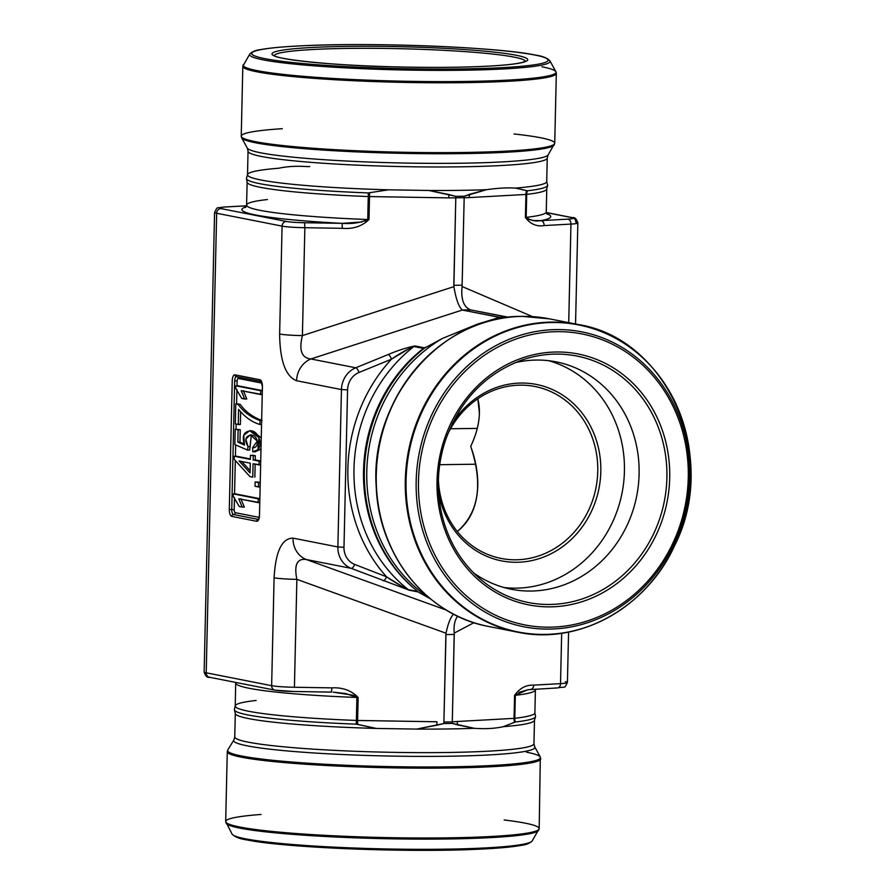 <?xml version="1.0" encoding="UTF-8"?>
<svg xmlns="http://www.w3.org/2000/svg" width="895" height="895" viewBox="0 0 895 895"><rect width="100%" height="100%" fill="white"/><g stroke="black" fill="none" stroke-linecap="round" stroke-linejoin="round"><path stroke-width="1.34" d="M520.017 385.152A87.62 79.42 101.1 0 0 447.31 435.037A87.62 79.42 -78.9 0 1 520.017 385.152A87.62 79.42 -78.9 0 1 597.782 469.137A87.62 79.42 -78.9 0 1 520.174 559.621A87.62 79.42 -78.9 0 1 438.405 480.313A87.62 79.42 101.1 0 0 501.111 558.435A87.62 79.42 101.1 0 0 595.969 487.809A87.62 79.42 101.1 0 0 534.953 386.506A87.62 79.42 101.1 0 0 520.017 385.152M470.725 446.381C483.222 484.408 478.758 512.779 457.3 531.507C470.267 521.17 477.091 505.921 477.773 485.784C478.008 473.231 475.659 460.097 470.725 446.381C476.241 434.746 479.138 423.659 479.418 413.132L477.818 398.767C481.342 412.875 478.982 428.75 470.725 446.381M365.082 221.233L367.744 219.521A149.868 11.881 -178.7 0 1 246.595 205.1A149.868 11.881 1.3 0 0 367.744 219.521L368.259 196.542A9.218 1.745 92.2 0 0 368.203 192.928A9.218 1.745 -87.8 0 1 368.259 196.542A149.868 11.881 -178.7 0 1 247.121 182.121A149.868 11.881 1.3 0 0 368.259 196.542L369.501 196.576L368.986 219.555C361.882 226.334 352.999 229.254 342.337 228.315L304.859 227.699A23.057 1.824 -178.7 0 1 282.082 226.122L216.657 213.245A4.609 4.184 -78.9 0 1 220.953 208.591A18.448 1.466 -178.7 0 1 224.813 207.025A4.609 3.222 -93.2 0 0 224.455 207.013A4.609 3.222 86.8 0 1 224.813 207.025L246.505 205.828L224.813 207.025A18.448 1.466 1.3 0 0 220.953 208.591A4.609 4.184 101.1 0 0 216.657 213.245A23.057 1.824 -178.7 0 1 214.576 212.428A23.057 1.824 1.3 0 0 216.657 213.245L206.219 672.805A4.609 4.184 101.1 0 0 209.531 677.269A4.609 4.184 -78.9 0 1 206.219 672.805A23.057 1.824 -178.7 0 1 204.149 672A23.057 1.824 1.3 0 0 206.219 672.805L271.644 685.682A4.609 4.184 101.1 0 0 274.955 690.146A4.609 4.184 -78.9 0 1 271.644 685.682A23.057 1.824 -178.7 0 0 294.421 687.259L296.871 579.356A23.057 1.824 -178.7 0 1 274.094 577.778L271.644 685.682L274.094 577.778C275.615 551.387 281.925 538.163 293.023 538.13L337.874 546.957L341.454 389.571L296.603 380.733C285.606 376.347 279.945 360.774 279.632 334.025L282.082 226.122L216.657 213.245L206.219 672.805L271.644 685.682A23.057 1.824 1.3 0 0 294.421 687.259L331.911 687.875L331.486 692.115L331.911 687.875C342.606 687.282 351.343 690.481 358.134 697.496L356.892 697.462A149.868 11.881 -178.7 0 1 235.754 683.042A149.868 11.881 1.3 0 0 356.892 697.462L358.134 697.496L357.62 720.475L436.917 721.773A9.218 0.738 -89.1 0 0 436.883 725.196L443.875 723.54L446.023 633.224L296.871 579.356L294.421 687.259L331.911 687.875C342.606 687.282 351.343 690.481 358.134 697.496L357.62 720.475A9.218 0.738 -89.1 0 0 357.597 724.402L376.292 728.429L416.634 729.089L436.883 725.196A9.218 0.738 90.9 0 1 436.917 721.773L356.367 720.441L356.892 697.462L356.367 720.441A9.218 1.745 -87.8 0 1 356.143 724.156L357.597 724.402A9.218 0.738 90.9 0 1 357.62 720.475L356.367 720.441A149.868 11.881 1.3 0 1 235.228 706.021L234.479 709.254A150.628 11.948 1.3 0 0 356.143 724.156A9.218 1.745 92.2 0 0 356.367 720.441A149.868 11.881 -178.7 0 1 235.228 706.021A149.868 11.881 -178.7 0 1 255.31 700.55L256.071 700.483M499.175 317.311L493.089 319.772A9.218 3.345 -112.2 0 0 493.279 319.806A9.218 3.345 67.8 0 1 493.089 319.772L499.197 317.311L462.838 310.162L499.779 317.311L477.415 324.147A149.633 135.648 -78.9 0 1 483.434 322.793A149.633 135.648 101.1 0 0 477.415 324.147L442.499 338.411L424.566 348.088A150.628 136.543 101.1 0 0 419.017 592.468L430.64 598.979L419.017 592.468A150.628 136.543 -78.9 0 1 365.91 497.598A150.628 136.543 -78.9 0 1 386.785 391.574A150.628 136.543 -78.9 0 1 424.566 348.088L442.499 338.411L477.415 324.147L499.779 317.311L508.248 317.199L470.569 309.894L462.379 310.006L310.889 358.962L355.74 367.789L388.195 354.532C397.123 350.695 406.017 347.819 414.888 345.94L424.443 347.819L426.859 346.824L424.443 347.819A9.218 3.345 -112.2 0 0 424.912 347.842A9.218 3.345 67.8 0 1 424.443 347.819A4.609 4.184 101.1 0 0 423.424 348.401A9.218 2.685 -128 0 0 424.398 348.256A9.218 2.685 52 0 1 423.424 348.401L413.882 346.522A149.868 135.85 101.1 0 0 408.355 589.66A4.609 4.184 101.1 0 0 409.351 590.23L418.446 592.02L409.351 590.23L351.198 568.359A23.057 20.898 -78.9 0 1 337.874 546.957L293.023 538.13C281.925 538.163 275.615 551.387 274.094 577.778A23.057 1.824 1.3 0 0 296.871 579.356L446.023 633.224L445.878 634.566L454.268 634.454L454.224 633.112L473.981 622.685L454.224 633.112L452.288 721.873L454.268 634.454L445.878 634.566L443.898 722.03L452.288 721.918L443.898 722.03L443.875 723.54L452.344 723.417L452.288 721.873L457.3 721.493L452.288 721.873L452.344 723.417L457.669 724.905A9.218 6.455 86.8 0 1 457.3 721.493L514.043 718.349L457.3 721.493A9.218 6.455 -93.2 0 0 457.669 724.905L474.305 728.306C485.179 729.078 494.801 728.552 503.18 726.706L514.558 722.265A9.218 6.455 86.8 0 1 514.043 718.349L514.804 718.293A9.218 7.965 -96.6 0 0 515.386 721.996A150.628 11.948 1.3 0 0 535.49 716.09L534.886 712.823A149.868 11.881 -178.7 0 1 514.804 718.293L514.043 718.349A9.218 6.455 -93.2 0 0 514.558 722.265L515.386 721.996A9.218 7.965 83.4 0 1 514.804 718.293A149.868 11.881 1.3 0 0 534.886 712.823L535.411 689.844A149.868 11.881 -178.7 0 1 515.33 695.314L514.804 718.293L515.33 695.314A149.868 11.881 1.3 0 0 535.411 689.844L535.49 689.139M361.938 221.982L342.091 223.347C352.059 224.052 360.607 222.777 367.744 219.521L368.259 196.542L369.501 196.576L368.986 219.555L367.744 219.521L368.986 219.555C361.882 226.334 352.999 229.254 342.337 228.315L342.091 223.347A154.477 12.25 -178.7 0 1 246.08 206.868A154.477 12.25 1.3 0 0 342.091 223.347L304.602 222.732L342.091 223.347L342.337 228.315L304.859 227.699L304.602 222.732A18.448 1.466 -178.7 0 1 286.378 221.468A18.448 1.466 1.3 0 0 304.602 222.732L304.859 227.699A23.057 1.824 1.3 0 1 282.082 226.122A4.609 4.184 -78.9 0 1 286.378 221.468L220.953 208.591L286.378 221.468A4.609 4.184 101.1 0 0 282.082 226.122L279.632 334.025A23.057 1.824 1.3 0 0 302.409 335.603L304.859 227.699L302.409 335.603L453.888 286.646L455.79 197.884L448.798 197.873L455.79 197.884L455.835 196.352L448.932 194.551A9.218 0.738 -89.1 0 0 448.798 197.873L369.501 196.576A9.218 0.738 90.9 0 1 369.657 192.783A9.218 0.738 -89.1 0 0 369.501 196.576L448.798 197.873A9.218 0.738 90.9 0 1 448.932 194.551L428.862 190.478L388.519 189.818A149.633 11.87 -178.7 0 1 247.512 174.771A149.633 11.87 -178.7 0 1 278.826 168.226C287.183 166.392 296.804 165.855 307.69 166.627A149.633 11.87 -178.7 0 1 309.737 166.559M282.328 128.701A156.782 12.429 -178.7 0 0 241.236 136.152A156.782 12.429 1.3 0 0 397.704 152.139A156.782 12.429 1.3 0 0 554.732 143.267A156.782 12.429 -178.7 0 1 397.704 152.139A156.782 12.429 -178.7 0 1 241.236 136.152L241.672 137.875A156.48 12.407 1.3 0 0 255.59 142.786A156.48 12.407 1.3 0 0 427.463 153.705A156.48 12.407 1.3 0 0 554.218 144.968A156.48 12.407 -178.7 0 1 427.463 153.705A156.48 12.407 -178.7 0 1 255.59 142.786A156.48 12.407 -178.7 0 1 241.672 137.875L247.288 148.089A150.628 11.948 1.3 0 0 397.458 162.89A150.628 11.948 1.3 0 0 548.143 154.913A150.628 11.948 -178.7 0 1 397.458 162.89A150.628 11.948 -178.7 0 1 247.288 148.089L248.049 151.233A149.633 11.87 1.3 0 0 397.38 166.492A149.633 11.87 1.3 0 0 547.248 158.023A149.633 11.87 -178.7 0 1 397.38 166.492A149.633 11.87 -178.7 0 1 248.049 151.233L247.512 174.771A149.633 11.87 1.3 0 0 388.519 189.818L368.203 192.928A150.628 11.948 -178.7 0 1 246.517 178.855L247.121 182.121L246.595 205.1A149.868 11.881 -178.7 0 1 266.676 199.619L267.437 199.563M547.192 214.319L546.252 211.891L546.778 188.912L547.527 185.679A150.628 11.948 -178.7 0 1 527.446 190.769L526.618 190.657A9.218 6.455 -93.2 0 0 525.936 194.45L526.696 194.383A149.868 11.881 1.3 0 0 546.778 188.912A149.868 11.881 -178.7 0 1 526.696 194.383A9.218 7.965 83.4 0 1 527.446 190.769A9.218 7.965 -96.6 0 0 526.696 194.383L526.182 217.362A149.868 11.881 1.3 0 0 546.252 211.891A149.868 11.881 -178.7 0 1 526.182 217.362L527.714 219.018M247.512 174.771L246.606 177.892A150.628 11.948 1.3 0 0 368.203 192.928L388.519 189.818L428.862 190.478A149.633 11.87 1.3 0 0 486.533 189.695C497.475 188.118 507.096 187.581 515.408 188.095C507.096 187.581 497.475 188.118 486.533 189.695L469.707 194.271A9.218 6.455 -93.2 0 0 469.181 197.594L525.936 194.45A9.218 6.455 86.8 0 1 526.618 190.657L515.408 188.095A149.633 11.87 1.3 0 0 546.711 181.562A149.633 11.87 -178.7 0 1 515.408 188.095L527.446 190.769A150.628 11.948 1.3 0 0 547.471 184.717L546.711 181.562L547.248 158.023L548.143 154.913L554.732 143.267L556.321 73.424A156.782 12.429 -178.7 0 1 399.293 82.295A156.782 12.429 -178.7 0 1 242.825 66.308A156.782 12.429 1.3 0 0 399.293 82.295A156.782 12.429 1.3 0 0 556.321 73.424L555.885 71.689A156.48 12.407 -178.7 0 1 399.315 81.121A156.48 12.407 -178.7 0 1 243.339 64.597A156.48 12.407 1.3 0 0 399.315 81.121A156.48 12.407 1.3 0 0 555.885 71.689A156.48 12.407 -178.7 0 0 541.967 66.778M533.744 220.517L540.994 220.64A154.477 12.25 1.3 0 0 546.688 213.692A154.477 12.25 -178.7 0 1 540.994 220.64L567.822 219.152A18.448 1.466 1.3 0 0 571.692 217.597A4.609 4.184 -78.9 0 1 575.776 222.128A23.057 1.824 -178.7 0 1 577.846 222.944A23.057 1.824 -178.7 0 1 570.954 224.086L568.717 322.659L570.954 224.086L544.126 225.574C536.463 226.759 530.22 224.052 525.41 217.429L525.936 194.45L469.181 197.594A9.218 6.455 86.8 0 1 469.707 194.271L464.315 196.24L464.181 197.761L469.181 197.594L464.181 197.761L464.315 196.24L455.835 196.352L455.79 197.829L464.181 197.717L462.089 286.534L532.592 316.651L462.089 286.534L464.181 197.717L455.79 197.829L453.81 285.304L462.2 285.181L453.81 285.304L453.888 286.646L302.409 335.603A23.057 1.824 -178.7 0 1 279.632 334.025C279.945 360.774 285.606 376.347 296.603 380.733L341.454 389.571A23.057 20.898 -78.9 0 1 355.74 367.789L310.889 358.962A23.057 20.898 101.1 0 0 296.603 380.733A23.057 20.898 -78.9 0 1 310.889 358.962C301.604 358.011 298.785 350.225 302.409 335.603C298.796 350.202 301.626 357.989 310.889 358.962L462.379 310.006C458.866 307.164 456.047 299.377 453.888 286.646C456.047 299.377 458.866 307.164 462.379 310.006L471.229 310.039L507.566 317.199M409.306 348.479L391.439 359.208L358.996 372.465A18.448 16.725 101.1 0 0 347.562 389.884L343.982 547.281A18.448 16.725 101.1 0 0 354.633 564.398L386.506 576.783A154.477 140.034 -78.9 0 1 391.439 359.208C399.204 353.805 406.677 349.576 413.882 346.522L423.424 348.401A149.868 135.85 101.1 0 0 415.011 589.212A149.868 135.85 -78.9 0 1 423.424 348.401A4.609 4.184 -78.9 0 1 424.443 347.819L414.888 345.94C406.017 347.819 397.123 350.695 388.195 354.532L355.74 367.789A23.057 20.898 101.1 0 0 341.454 389.571L337.874 546.957A23.057 20.898 101.1 0 0 351.198 568.359L306.336 559.532L446.392 610.11L306.336 559.532L351.198 568.359L409.351 590.23A4.609 4.184 -78.9 0 1 408.355 589.66L417.82 591.528L408.355 589.66A149.868 135.85 -78.9 0 1 413.882 346.522L410.95 347.663M493.089 319.772L491.981 320.22L493.089 319.772M508.248 317.199L499.779 317.311M250.757 430.808L261.094 437.633L251.775 430.719L249.671 430.741L258.968 437.599L257.883 449.726L252.782 451.785L252.603 447.746L257.312 441.078L250.197 434.858L245.856 439.143L248.016 446.583L250.119 446.56L249.66 450.051L251.294 434.948L250.119 446.56L248.016 446.583L247.557 450.084L249.66 450.051L247.557 450.084L234.87 444.569L235.217 429.197L240.24 429.734L239.961 442.074L243.966 443.886L239.961 442.074L240.24 429.734L235.217 429.197L240.24 429.734L238.137 429.768L237.857 442.108L239.961 442.074L237.857 442.108L244.492 445.095L243.72 435.317L249.671 430.741M260.848 448.429L259.975 449.704L254.874 451.751L259.975 449.704L257.883 449.726L259.975 449.704L260.848 448.429M235.407 493.872L259.707 498.649L233.315 493.906L259.707 498.783L258.252 498.806L258.163 502.61L259.617 502.587L238.73 498.783L242.232 507.096L244.335 507.073L240.833 498.75L244.335 507.073L239.289 506.514L233.259 496.356L233.315 493.906L235.407 493.872M240.643 411.868L240.352 424.51L240.643 411.868M237.88 403.925L240.252 404.383C245.51 411.767 252.804 417.148 262.123 420.527C252.804 417.148 245.51 411.767 240.252 404.383L237.88 403.925M238.327 378.484A2.763 1.152 -90.8 0 0 237.119 381.013L237.007 385.79L237.119 381.013A2.763 1.152 89.2 0 1 238.327 378.484L261.843 383.105L238.327 378.484A1.846 1.667 101.1 0 0 237.421 376.84A1.846 1.667 -78.9 0 1 238.327 378.484M236.918 389.448L236.593 403.936L236.918 389.448M236.135 424.118L236.023 429.186L236.135 424.118M235.665 444.916L235.407 456.215L235.665 444.916M235.307 460.556L234.557 493.883L235.307 460.556M234.468 497.542L234.199 509.691A2.763 1.152 -90.8 0 0 235.273 512.678L259.114 517.366L235.273 512.678A2.763 1.152 89.2 0 1 234.199 509.691L234.468 497.542M255.254 459.929L260.557 460.97L255.254 459.929L255.355 455.745L255.254 459.929L253.162 459.952L255.254 459.929M255.153 464.158L254.862 477.136L255.153 464.158M236.369 456.204L250.376 458.967L236.369 456.204M252.558 455.197L255.355 455.745L252.558 455.197M257.234 481.924L260.076 482.472L257.234 481.924M237.869 385.779L262.157 390.556L235.765 385.801L262.157 390.69L260.702 390.712L260.613 394.505L262.067 394.494L241.191 390.69L244.693 399.002L246.785 398.98L243.283 390.656L246.785 398.98L241.739 398.42L235.709 388.262L235.765 385.801L237.869 385.779M293.963 691.488A18.448 1.466 -178.7 0 1 275.738 690.224A18.448 1.466 1.3 0 0 293.963 691.488L293.963 691.488M577.846 222.944C576.537 218.827 574.747 217.071 572.476 217.664A4.609 4.184 101.1 0 0 571.692 217.597L546.308 212.596L571.692 217.597A18.448 1.466 -178.7 0 1 567.822 219.152L540.994 220.64C535.378 221.557 530.433 220.472 526.182 217.362L526.696 194.383L525.936 194.45L525.41 217.429L526.182 217.362L525.41 217.429C530.22 224.052 536.463 226.759 544.126 225.574A4.609 3.222 -93.2 0 0 540.994 220.64A4.609 3.222 86.8 0 1 544.126 225.574L570.954 224.086A4.609 3.222 -93.2 0 0 567.822 219.152A4.609 3.222 86.8 0 1 570.954 224.086A23.057 1.824 1.3 0 0 577.846 222.944L575.552 324.001M229.31 509.434L232.23 380.755A6.455 2.674 89.2 0 1 235.049 374.848L259.886 379.737A6.455 2.674 89.2 0 1 262.414 386.696L259.494 515.375A6.455 2.674 89.2 0 1 256.675 521.282L231.839 516.393A6.455 2.674 89.2 0 1 229.31 509.434L231.749 509.568L234.669 380.89A4.609 1.913 89.2 0 1 236.459 376.65A4.609 1.913 -90.8 0 0 234.669 380.89L237.119 381.013L234.669 380.89L231.749 509.568L229.31 509.434A6.455 2.674 -90.8 0 0 231.839 516.393A1.846 1.667 -78.9 0 1 233.561 514.535A4.609 1.913 89.2 0 1 231.749 509.568L234.199 509.691L231.749 509.568A4.609 1.913 -90.8 0 0 233.561 514.535A1.846 1.667 101.1 0 0 231.839 516.393L256.675 521.282A6.455 2.674 -90.8 0 0 259.494 515.375L262.414 386.696A6.455 2.674 -90.8 0 0 259.886 379.737L235.049 374.848A1.846 1.667 101.1 0 0 236.369 376.638A1.846 1.667 -78.9 0 1 235.049 374.848A6.455 2.674 -90.8 0 0 232.23 380.755L229.31 509.434M516.896 693.435L514.569 695.37L514.043 718.349L514.569 695.37C519.693 688.199 526.07 684.787 533.688 685.134L560.527 683.646L561.668 633.257L560.527 683.646A23.057 1.824 1.3 0 0 567.419 682.505A23.057 1.824 -178.7 0 1 560.527 683.646A4.609 3.222 86.8 0 1 557.551 687.919A4.609 3.222 86.8 0 1 557.182 687.908A4.609 3.222 -93.2 0 0 557.551 687.919A4.609 3.222 -93.2 0 0 560.527 683.646L533.688 685.134A4.609 3.222 86.8 0 1 530.724 689.407A4.609 3.222 86.8 0 1 530.355 689.396A4.609 3.222 -93.2 0 0 530.746 689.396A4.609 3.222 -93.2 0 0 533.688 685.134C526.07 684.787 519.693 688.199 514.569 695.37L527.905 689.732L557.551 687.919C566.468 686.129 563.816 689.351 567.419 682.505L568.571 632.071M261.519 381.55A1.846 1.667 -78.9 0 1 261.206 381.527L262.414 386.696L259.494 515.375L258.554 519.436A4.609 1.913 -90.8 0 1 258.387 519.424M261.072 381.494A1.846 1.667 -78.9 0 1 259.886 379.737A1.846 1.667 101.1 0 0 261.072 381.494L236.369 376.638A1.846 1.667 -78.9 0 0 236.683 376.661M258.342 519.424A1.846 1.667 101.1 0 0 256.675 521.282A1.846 1.667 -78.9 0 1 258.342 519.424L233.561 514.535A1.846 1.667 101.1 0 0 235.273 512.678A1.846 1.667 -78.9 0 1 233.561 514.535L258.342 519.413M293.023 538.13A23.057 20.898 101.1 0 0 306.336 559.532A23.057 20.898 -78.9 0 1 293.023 538.13M296.871 579.356C293.907 564.79 297.062 558.178 306.336 559.532C297.084 558.2 293.929 564.812 296.871 579.356M446.023 633.224C448.048 623.502 450.577 617.147 453.608 614.16C450.577 617.147 448.048 623.502 446.023 633.224M454.224 633.112C453.575 625.672 454.727 620.034 457.669 616.196C454.727 620.034 453.575 625.672 454.224 633.112M470.569 309.894C463.677 307.108 460.847 299.322 462.089 286.534C460.858 298.348 463.297 306.012 469.394 309.502L470.569 309.894M405.457 588.272L408.355 589.66C401.307 586.203 394.024 581.907 386.506 576.783L354.633 564.398A18.448 16.725 -78.9 0 1 343.982 547.281L347.562 389.884A18.448 16.725 -78.9 0 1 358.996 372.465L391.439 359.208A154.477 140.034 101.1 0 0 386.506 576.783L402.694 586.773M354.151 695.549L356.892 697.462L345.828 693.569L333.164 692.171L353.111 695.202M528.184 689.687L518.865 692.406M528.721 219.432L533.498 220.483M386.506 576.783A4.609 1.924 111.2 0 1 383.06 580.743A4.609 1.924 -68.8 0 0 386.506 576.783M354.633 564.398A4.609 1.924 111.2 0 1 351.198 568.359A4.609 1.924 -68.8 0 0 354.633 564.398M343.982 547.281L337.874 546.957L343.982 547.281M347.562 389.884L341.454 389.571L347.562 389.884M358.996 372.465A4.609 1.667 -112.2 0 0 355.74 367.789A4.609 1.667 67.8 0 1 358.996 372.465M391.439 359.208A4.609 1.667 -112.2 0 0 388.195 354.532A4.609 1.667 67.8 0 1 391.439 359.208M413.882 346.522A4.609 4.184 -78.9 0 1 414.888 345.94A4.609 4.184 101.1 0 0 413.882 346.522M246.505 205.794L224.455 207.013A4.609 3.222 -93.2 0 0 224.074 207.069M565.349 681.688A23.057 1.824 -178.7 0 1 567.419 682.505M331.452 692.092L294.019 691.488L331.474 692.115M275.738 690.224A4.609 4.184 -78.9 0 1 274.955 690.146L209.531 677.269C207.282 677.884 205.492 676.117 204.149 672L214.576 212.428C218.134 205.615 215.617 208.77 224.455 207.013M210.314 677.347A4.609 4.184 -78.9 0 1 209.531 677.269M238.596 409.395L238.26 424.543L240.352 424.51L235.329 423.961L235.777 403.947L238.148 404.417C243.418 411.801 250.701 417.182 260.02 420.56L261.474 420.538L260.02 420.56L259.93 424.465L261.385 424.443L259.93 424.465C252.323 422.362 245.208 417.339 238.596 409.395C245.208 417.339 252.323 422.362 259.93 424.465L260.02 420.56C250.701 417.182 243.418 411.801 238.148 404.417L235.777 403.947L235.329 423.961L238.26 424.543L238.596 409.395M250.052 472.884L250.276 463.196L239.077 460.992L250.052 472.884L239.077 460.992L250.276 463.196L250.052 472.884M260.557 461.104L259.102 461.126L259.013 464.919L260.467 464.897L253.072 463.755L252.77 477.169L249.973 476.621L234.199 459.336L234.266 456.237L250.365 459.403L250.455 455.231L255.355 455.745L253.251 455.779L253.162 459.952L260.557 461.104M250.108 470.636L241.672 461.507L250.108 470.636M259.013 464.919L259.102 461.126L253.162 459.952L253.251 455.779L250.455 455.231L250.365 459.403L234.266 456.237L234.199 459.336L249.973 476.621L252.77 477.169L253.072 463.755L259.013 464.919M258.252 498.806L233.315 493.906L233.259 496.356L239.289 506.514L242.232 507.096L238.73 498.783L258.163 502.61L258.252 498.806M260.065 482.606L258.61 482.629L258.521 486.958L259.975 486.936L255.041 486.276L255.142 481.946L260.065 482.606M258.521 486.958L258.61 482.629L255.142 481.946L255.041 486.276L258.521 486.958M255.556 451.774L252.782 451.785L257.883 449.726C262.515 444.513 258.957 431.614 251.338 430.898C243.932 431.066 241.65 435.798 244.492 445.095L237.857 442.108L238.137 429.768L235.217 429.197L234.87 444.569L247.557 450.084L248.016 446.583C244.212 439.803 245.375 435.943 251.506 434.992C258.51 435.809 259.729 448.261 252.603 447.746L252.782 451.785M260.702 390.712L235.765 385.801L235.709 388.262L241.739 398.42L244.693 399.002L241.191 390.69L260.613 394.505L260.702 390.712M442.499 338.411A149.633 135.648 101.1 0 0 366.961 466.742A149.633 135.648 101.1 0 0 429.287 597.871A149.633 135.648 -78.9 0 1 366.961 466.742A149.633 135.648 -78.9 0 1 442.499 338.411M521.024 383.049A89.925 81.512 101.1 0 0 452.367 423.357A89.925 81.512 -78.9 0 1 521.024 383.049A89.925 81.512 -78.9 0 1 600.746 465.076A89.925 81.512 -78.9 0 1 528.766 561.176A89.925 81.512 -78.9 0 1 438.651 493.033A89.925 81.512 101.1 0 0 528.766 561.176A89.925 81.512 101.1 0 0 600.746 465.076A89.925 81.512 101.1 0 0 521.024 383.049M504.008 587.512A115.88 105.051 101.1 0 0 622.059 492.944A115.88 105.051 101.1 0 0 548.657 360.696A115.88 105.051 -78.9 0 1 622.059 492.944A115.88 105.051 -78.9 0 1 504.008 587.512M536.295 360.058A115.88 105.051 101.1 0 0 514.804 362.766A115.88 105.051 -78.9 0 1 536.295 360.058A115.88 105.051 -78.9 0 1 633.917 507.342A115.88 105.051 -78.9 0 1 473.477 572.778A115.88 105.051 101.1 0 0 511.291 589.246A115.88 105.051 101.1 0 0 636.737 495.841A115.88 105.051 101.1 0 0 556.052 361.848A115.88 105.051 101.1 0 0 536.295 360.058M555.459 354.107A125.602 113.855 101.1 0 0 523.217 359.589A125.602 113.855 101.1 0 0 518.149 361.412A125.602 113.855 -78.9 0 1 523.217 359.589A125.602 113.855 -78.9 0 1 555.459 354.107A125.602 113.855 -78.9 0 1 659.76 518.541A125.602 113.855 -78.9 0 1 480.056 578.897A125.602 113.855 101.1 0 0 659.76 518.541A125.602 113.855 101.1 0 0 555.459 354.107M556.265 352.003A127.862 115.902 101.1 0 0 451.181 544.507A127.862 115.902 101.1 0 0 652.679 541.777A127.862 115.902 101.1 0 0 556.265 352.003A127.862 115.902 -78.9 0 1 652.679 541.777A127.862 115.902 -78.9 0 1 451.181 544.507A127.862 115.902 -78.9 0 1 556.265 352.003M556.735 331.665A148.268 134.407 101.1 0 0 434.869 554.889A148.268 134.407 101.1 0 0 668.531 551.723A148.268 134.407 101.1 0 0 556.735 331.665A148.268 134.407 -78.9 0 1 668.531 551.723A148.268 134.407 -78.9 0 1 434.869 554.889A148.268 134.407 -78.9 0 1 556.735 331.665M556.298 329.584A150.259 136.208 101.1 0 0 432.8 555.817A150.259 136.208 101.1 0 0 669.605 552.607A150.259 136.208 101.1 0 0 556.298 329.584A150.259 136.208 -78.9 0 1 669.605 552.607A150.259 136.208 -78.9 0 1 432.8 555.817A150.259 136.208 -78.9 0 1 556.298 329.584M551.98 322.513A156.48 141.846 101.1 0 0 423.369 558.1A156.48 141.846 101.1 0 0 669.975 554.755A156.48 141.846 101.1 0 0 551.98 322.513A156.48 141.846 -78.9 0 1 669.975 554.755A156.48 141.846 -78.9 0 1 423.369 558.1A156.48 141.846 -78.9 0 1 551.98 322.513M522.479 316.394A156.782 142.126 101.1 0 0 377.242 459.84A156.782 142.126 101.1 0 0 488.648 626.478A156.782 142.126 -78.9 0 1 377.242 459.84A156.782 142.126 -78.9 0 1 522.479 316.394A156.782 142.126 -78.9 0 1 549.206 318.81A156.782 142.126 101.1 0 0 522.479 316.394M551.51 322.111A156.782 142.126 -78.9 0 1 578.237 324.527A156.782 142.126 101.1 0 0 551.51 322.111A156.782 142.126 101.1 0 0 406.274 465.545A156.782 142.126 101.1 0 0 517.679 632.194A156.782 142.126 -78.9 0 1 406.274 465.545A156.782 142.126 -78.9 0 1 551.51 322.111M463.286 331.128A156.48 141.846 101.1 0 0 413.803 582.533M653.093 368.483A156.782 142.126 101.1 0 0 578.237 324.527L549.206 318.81L522.389 316.394C441.962 314.984 369.691 399.282 376.224 486.6C378.495 555.001 427.016 615.491 488.648 626.478L517.679 632.194A156.782 142.126 101.1 0 0 603.61 619.888M486.533 189.695A149.633 11.87 -178.7 0 1 428.862 190.478L455.835 196.352L464.315 196.24L486.533 189.695M514.11 57.112A125.602 9.957 1.3 0 0 374.412 48.33A125.602 9.957 1.3 0 0 274.273 55.635A125.602 9.957 -178.7 0 1 374.412 48.33A125.602 9.957 -178.7 0 1 514.11 57.112A125.602 9.957 -178.7 0 1 525.376 61.33A125.602 9.957 1.3 0 0 514.11 57.112M516.202 55.255A127.862 10.136 1.3 0 0 295.831 48.598A127.862 10.136 1.3 0 0 387.569 66.655A127.862 10.136 1.3 0 0 516.202 55.255A127.862 10.136 -178.7 0 1 387.569 66.655A127.862 10.136 -178.7 0 1 295.831 48.598A127.862 10.136 -178.7 0 1 516.202 55.255M534.774 55.009A148.268 11.758 1.3 0 0 279.218 47.29A148.268 11.758 1.3 0 0 385.611 68.221A148.268 11.758 1.3 0 0 534.774 55.009A148.268 11.758 -178.7 0 1 385.611 68.221A148.268 11.758 -178.7 0 1 279.218 47.29A148.268 11.758 -178.7 0 1 534.774 55.009M241.236 136.152L242.825 66.308L249.783 54.036A150.259 11.915 1.3 0 0 399.573 69.899A150.259 11.915 1.3 0 0 549.922 60.849A150.259 11.915 -178.7 0 1 399.573 69.899A150.259 11.915 -178.7 0 1 249.783 54.036C252.233 51.586 255.903 50.098 260.792 49.572C270.838 47.737 286.646 46.383 308.204 45.522C379.1 42.378 499.41 47.39 535.165 55.042C542.292 56.005 547.203 57.94 549.922 60.849L555.885 71.689M514.032 133.959A156.782 12.429 -178.7 0 1 540.636 137.763A156.782 12.429 -178.7 0 1 554.732 143.267M248.206 742.156A149.633 11.87 1.3 0 0 415.94 752.617A149.633 11.87 1.3 0 0 533.957 743.7A149.633 11.87 -178.7 0 1 415.94 752.617A149.633 11.87 -178.7 0 1 248.206 742.156A149.633 11.87 -178.7 0 1 234.758 736.909A149.633 11.87 1.3 0 0 248.206 742.156M248.743 718.618A149.633 11.87 -178.7 0 1 235.295 713.371A149.633 11.87 1.3 0 0 376.292 728.429A149.633 11.87 -178.7 0 1 248.743 718.618M526.417 752.147A156.48 12.407 -178.7 0 1 540.323 757.058L534.718 746.844A150.628 11.948 -178.7 0 1 419.442 756.398A150.628 11.948 -178.7 0 1 247.221 745.848A150.628 11.948 1.3 0 0 419.442 756.398A150.628 11.948 1.3 0 0 534.718 746.844L533.957 743.7L534.494 720.162L535.4 717.052A150.628 11.948 -178.7 0 1 515.386 721.996L503.18 726.706A149.633 11.87 1.3 0 0 534.494 720.162A149.633 11.87 -178.7 0 1 503.18 726.706C494.801 728.552 485.179 729.078 474.305 728.306A149.633 11.87 -178.7 0 1 416.634 729.089L376.292 728.429L356.143 724.156A150.628 11.948 -178.7 0 1 234.524 710.216L235.295 713.371L234.758 736.909L233.852 740.02A150.628 11.948 1.3 0 0 247.221 745.848A150.628 11.948 -178.7 0 1 233.852 740.02L227.789 749.965A156.48 12.407 1.3 0 0 241.672 756.018A156.48 12.407 1.3 0 0 420.572 766.97A156.48 12.407 1.3 0 0 540.323 757.058A156.48 12.407 -178.7 0 1 383.765 766.489A156.48 12.407 -178.7 0 1 227.789 749.965L227.274 751.677A156.782 12.429 1.3 0 0 383.731 767.664A156.782 12.429 1.3 0 0 540.759 758.792A156.782 12.429 -178.7 0 1 383.731 767.664A156.782 12.429 -178.7 0 1 227.274 751.677L225.685 821.509A156.782 12.429 1.3 0 0 382.154 837.507A156.782 12.429 1.3 0 0 539.182 828.625A156.782 12.429 -178.7 0 1 382.154 837.507A156.782 12.429 -178.7 0 1 225.685 821.509A156.782 12.429 -178.7 0 1 261.083 814.461M416.634 729.089A149.633 11.87 1.3 0 0 474.305 728.306L452.344 723.417L443.875 723.54L416.634 729.089M245.443 838.805A150.259 11.915 -178.7 0 1 232.085 834.084A150.259 11.915 1.3 0 0 245.443 838.805A150.259 11.915 1.3 0 0 410.492 849.288A150.259 11.915 1.3 0 0 532.212 840.897A150.259 11.915 -178.7 0 1 410.492 849.288A150.259 11.915 -178.7 0 1 245.443 838.805M247.233 839.924A148.268 11.758 1.3 0 0 406.878 850.25A148.268 11.758 1.3 0 0 529.739 842.497M240.028 828.155A156.48 12.407 -178.7 0 1 226.122 823.243A156.48 12.407 1.3 0 0 240.028 828.155A156.48 12.407 1.3 0 0 411.913 839.074A156.48 12.407 1.3 0 0 538.667 830.336A156.48 12.407 -178.7 0 1 411.913 839.074A156.48 12.407 -178.7 0 1 240.028 828.155M504.142 819.977A156.782 12.429 -178.7 0 1 525.085 823.131A156.782 12.429 -178.7 0 1 539.182 828.625L532.212 840.897C529.773 843.347 526.103 844.835 521.214 845.361C511.157 847.196 495.36 848.549 473.791 849.422C402.895 852.555 282.596 847.543 246.841 839.89C239.715 838.928 234.803 836.993 232.085 834.084L225.685 821.509M366.189 499.477L365.91 497.598M387.177 390.902L386.785 391.574M235.228 706.021L235.709 682.426M245.554 207.472L246.595 205.1M572.476 217.664L546.297 212.507M293.996 691.499L274.955 690.146M480.044 578.897L480.056 578.897C460.768 562.071 447.992 540.446 441.727 514.01C436.312 489.733 437.431 465.534 445.072 441.436C459.392 400.58 485.437 373.293 523.217 359.589L523.183 359.6M517.679 632.194C578.886 645.384 646.716 607.794 674.74 545.357C719.502 457.334 667.726 338.5 578.237 324.527M525.633 61.162L522.277 62.426C516.057 64.026 504.433 65.279 487.406 66.196C460.847 67.517 429.566 67.729 393.565 66.823C331.776 65.626 275.145 59.048 274.038 55.456M540.323 757.058L539.182 828.625M439.714 464.695L475.76 464.214M450.532 428.761L477.281 428.403"/></g></svg>

